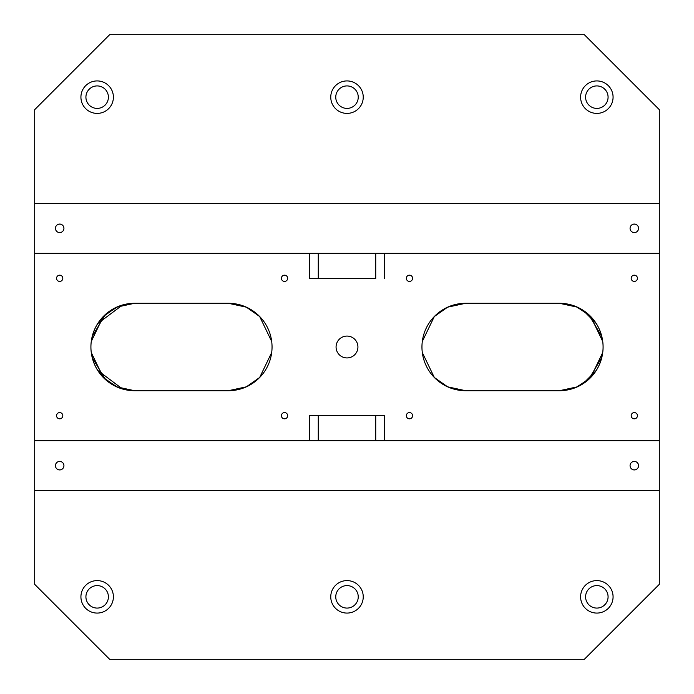<?xml version="1.0" encoding="UTF-8"?>
<svg xmlns="http://www.w3.org/2000/svg" width="694" height="694" viewBox="0 0 694 694"><rect width="100%" height="100%" fill="white"/><g stroke="black" fill="none" stroke-linecap="round" stroke-linejoin="round"><path stroke-width="1.04" d="M375.732 253.31L375.732 278.546L309.524 278.546L309.524 253.31L659.3 253.31L659.3 203.342L34.7 203.342L34.7 440.69L309.524 440.69L309.524 415.454L384.476 415.454L384.476 440.69L659.3 440.69L659.3 253.31M309.524 253.31L34.7 253.31M309.524 278.546L318.268 278.546L318.268 253.31M347 357.931A10.931 10.931 0 0 1 337.536 341.535A10.931 10.931 0 0 1 356.464 341.535A10.931 10.931 0 0 1 347 357.931M409.46 281.417A3.123 3.123 0 0 1 406.753 276.733A3.123 3.123 0 0 1 412.167 276.733A3.123 3.123 0 0 1 409.46 281.417M284.54 418.829A3.123 3.123 0 0 1 281.833 414.144A3.123 3.123 0 0 1 287.247 414.144A3.123 3.123 0 0 1 284.54 418.829M409.46 418.829A3.123 3.123 0 0 1 406.753 414.144A3.123 3.123 0 0 1 412.167 414.144A3.123 3.123 0 0 1 409.46 418.829M284.54 281.417A3.123 3.123 0 0 1 281.833 276.733A3.123 3.123 0 0 1 287.247 276.733A3.123 3.123 0 0 1 284.54 281.417M59.684 418.829A3.123 3.123 0 0 1 56.977 414.144A3.123 3.123 0 0 1 62.391 414.144A3.123 3.123 0 0 1 59.684 418.829M634.316 418.829A3.123 3.123 0 0 1 631.609 414.144A3.123 3.123 0 0 1 637.023 414.144A3.123 3.123 0 0 1 634.316 418.829M634.316 281.417A3.123 3.123 0 0 1 631.609 276.733A3.123 3.123 0 0 1 637.023 276.733A3.123 3.123 0 0 1 634.316 281.417M59.684 281.417A3.123 3.123 0 0 1 56.977 276.733A3.123 3.123 0 0 1 62.391 276.733A3.123 3.123 0 0 1 59.684 281.417M384.476 278.546L384.476 253.31M601.811 336.521L588.625 314.512L575.907 306.531L559.364 303.278L465.674 303.278A43.722 43.722 0 0 0 421.952 347A43.722 43.722 0 0 0 465.674 390.722L559.364 390.722A43.722 43.722 0 0 0 603.086 347A43.722 43.722 0 0 0 559.364 303.278L577.417 307.182L590.707 316.516L602.739 341.483M228.326 303.278L134.636 303.278A43.722 43.722 0 0 0 90.914 347A43.722 43.722 0 0 0 134.636 390.722L228.326 390.722A43.722 43.722 0 0 0 272.048 347A43.722 43.722 0 0 0 228.326 303.278L246.379 307.182L259.669 316.516L271.701 341.483M309.524 415.454L318.268 415.454L318.268 440.69L309.524 440.69M384.476 440.69L318.268 440.69M384.476 415.454L375.732 415.454L375.732 440.69M59.684 469.925A4.251 4.251 0 0 1 56.006 463.549A4.251 4.251 0 0 1 63.362 463.549A4.251 4.251 0 0 1 59.684 469.925M634.316 469.925A4.251 4.251 0 0 1 630.638 463.549A4.251 4.251 0 0 1 637.994 463.549A4.251 4.251 0 0 1 634.316 469.925M34.7 440.69L34.7 490.658L659.3 490.658L659.3 440.69M59.684 232.577A4.251 4.251 0 0 1 56.006 226.201A4.251 4.251 0 0 1 63.362 226.201A4.251 4.251 0 0 1 59.684 232.577M634.316 232.577A4.251 4.251 0 0 1 630.638 226.201A4.251 4.251 0 0 1 637.994 226.201A4.251 4.251 0 0 1 634.316 232.577M659.3 490.658L659.3 584.348L584.348 659.3L109.652 659.3L34.7 584.348L34.7 490.658M126.802 390.011L134.636 390.722L118.093 387.469L105.375 379.488L92.189 357.479M347 613.08A16.24 16.24 0 0 1 332.938 588.72A16.24 16.24 0 0 1 361.062 588.72A16.24 16.24 0 0 1 347 613.08M97.16 613.08A16.24 16.24 0 0 1 83.098 588.72A16.24 16.24 0 0 1 111.222 588.72A16.24 16.24 0 0 1 97.16 613.08M596.84 613.08A16.24 16.24 0 0 1 582.778 588.72A16.24 16.24 0 0 1 610.902 588.72A16.24 16.24 0 0 1 596.84 613.08M347 113.4A16.24 16.24 0 0 1 332.938 89.04A16.24 16.24 0 0 1 361.062 89.04A16.24 16.24 0 0 1 347 113.4M97.16 113.4A16.24 16.24 0 0 1 83.098 89.04A16.24 16.24 0 0 1 111.222 89.04A16.24 16.24 0 0 1 97.16 113.4M596.84 113.4A16.24 16.24 0 0 1 582.778 89.04A16.24 16.24 0 0 1 610.902 89.04A16.24 16.24 0 0 1 596.84 113.4M659.3 203.342L659.3 109.652L584.348 34.7L109.652 34.7L34.7 109.652L34.7 203.342M567.198 390.011L559.364 390.722L575.907 387.469L588.625 379.488L601.811 357.479M567.77 304.093L559.364 303.278L567.198 303.989M569.627 304.501L575.205 306.245M578.241 307.563L579.421 308.145M580.6 308.787L587.671 313.679M591.835 317.722L596.866 324.523M597.23 325.139L598.046 326.631M600.336 331.732L602.444 339.539M603.086 346.523L603.086 347.477M569.627 389.499L575.205 387.755M578.241 386.437L579.421 385.855M580.6 385.213L587.671 380.321M591.835 376.278L596.866 369.477M597.23 368.861L598.046 367.369M600.336 362.268L602.444 354.461M571.448 304.978L574.962 306.158M580.878 308.934L581.624 309.368M582.908 310.157L596.302 323.604M597.638 325.868L599.26 329.103M600.189 331.35L600.431 331.992M602.739 352.517L590.707 377.484L577.417 386.818L559.364 390.722L567.77 389.907M571.448 389.022L574.962 387.842M580.878 385.066L581.624 384.632M582.908 383.843L596.302 370.396M597.638 368.132L599.26 364.897M600.189 362.65L600.431 362.008M126.802 303.989L134.636 303.278L126.23 304.093M122.552 304.978L97.698 323.604M96.362 325.868L94.74 329.103M93.811 331.35L93.569 331.992M124.373 304.501L118.795 306.245M115.759 307.563L114.579 308.145M113.4 308.787L106.329 313.679M102.165 317.722L97.134 324.523M96.77 325.139L95.954 326.631M93.664 331.732L91.556 339.539M90.914 346.523L90.914 347.477M124.373 389.499L118.795 387.755M115.759 386.437L114.579 385.855M113.4 385.213L106.329 380.321M102.165 376.278L97.134 369.477M96.77 368.861L95.954 367.369M93.664 362.268L91.556 354.461M91.261 341.483L103.293 316.516L116.583 307.182L134.636 303.278L118.093 306.531L105.375 314.512L92.189 336.521M91.261 352.517L103.293 377.484L116.583 386.818L134.636 390.722L126.23 389.907M122.552 389.022L97.698 370.396M96.362 368.132L94.74 364.897M93.811 362.65L93.569 362.008M465.674 390.722L447.621 386.818L434.331 377.484L422.299 352.517M465.674 303.278L447.621 307.182L434.331 316.516L422.299 341.483M228.326 390.722L246.379 386.818L259.669 377.484L271.701 352.517M335.757 596.84A11.243 11.243 0 0 1 352.621 587.107A11.243 11.243 0 0 1 352.621 606.573A11.243 11.243 0 0 1 335.757 596.84M335.757 97.16A11.243 11.243 0 0 1 352.621 87.427A11.243 11.243 0 0 1 352.621 106.893A11.243 11.243 0 0 1 335.757 97.16M85.917 97.16A11.243 11.243 0 0 1 102.781 87.427A11.243 11.243 0 0 1 102.781 106.893A11.243 11.243 0 0 1 85.917 97.16M85.917 596.84A11.243 11.243 0 0 1 102.781 587.107A11.243 11.243 0 0 1 102.781 606.573A11.243 11.243 0 0 1 85.917 596.84M585.597 596.84A11.243 11.243 0 0 1 602.461 587.107A11.243 11.243 0 0 1 602.461 606.573A11.243 11.243 0 0 1 585.597 596.84M585.597 97.16A11.243 11.243 0 0 1 602.461 87.427A11.243 11.243 0 0 1 602.461 106.893A11.243 11.243 0 0 1 585.597 97.16"/></g></svg>
